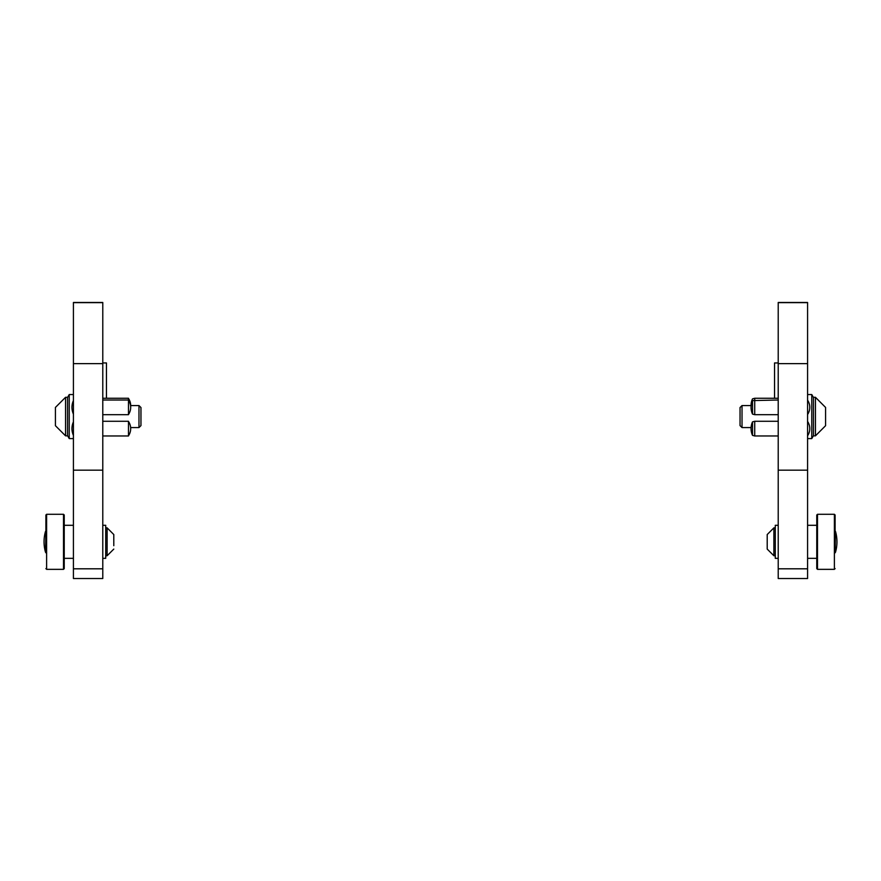 <?xml version="1.0" encoding="UTF-8"?>
<svg xmlns="http://www.w3.org/2000/svg" width="881" height="881" viewBox="0 0 881 881"><rect width="100%" height="100%" fill="white"/><g stroke="black" fill="none" stroke-linecap="round" stroke-linejoin="round"><path stroke-width="1.32" d="M73.42 568.807L73.42 578.52L102.78 578.52L102.78 302.48L73.42 302.48L73.42 568.807L102.78 568.807M778.22 568.807L778.22 578.52L807.58 578.52L807.58 302.48L778.22 302.48L778.22 568.807L807.58 568.807M73.42 525.296L64.236 525.296L64.236 515.011L64.236 568.608L64.236 536.375M45.889 552.827L45.889 515.011L46.616 514.284L46.616 569.346L63.509 569.346L63.509 514.284L64.236 515.011M45.889 516.508L45.889 530.803M835.111 568.608L834.384 569.346L834.384 514.284L835.111 515.011L835.111 552.827M807.58 558.334L816.764 558.334L816.764 568.608L816.764 515.011L817.491 514.284L817.491 569.346L816.764 568.608M835.111 530.803L835.111 538.236M106.458 398.267L106.458 362.95L102.78 362.95M778.22 362.95L774.542 362.95L774.542 398.267M773.881 555.757L773.881 527.862L767.208 534.547L767.208 549.083L773.881 555.757L775.28 555.757M767.208 548.951L767.208 547.553M113.792 549.083L107.119 555.757L107.119 527.862L113.792 534.547L113.792 545.702M742.022 427.582L740.04 425.6L740.04 407.54L742.022 405.557L742.022 427.582L751.086 427.582M813.46 428.54L813.46 435.842L815.443 435.842L815.443 397.298L813.46 397.298L813.46 428.54M815.443 435.842L825.574 425.71L825.574 407.429L815.443 397.298M138.978 405.557L140.96 407.54L140.96 425.6L138.978 427.582L138.978 405.557L130.553 405.557M67.54 435.842L67.54 397.298L65.557 397.298L65.557 435.842L67.54 435.842M65.557 397.298L55.426 407.429L55.426 425.71L65.557 435.842M778.22 558.334L775.28 558.334L775.28 525.296L778.22 525.296M102.78 525.296L105.72 525.296L105.72 558.334L102.78 558.334M73.42 394.545L69.236 394.545L69.236 438.595L67.54 435.655M813.46 435.655L811.764 438.595L811.764 394.545L807.58 394.545M102.78 414.687L128.483 414.687L128.483 398.267L102.78 398.267M778.22 414.687L754.72 414.687L754.72 398.267L752.517 398.862A16.254 16.254 0 0 0 751.053 405.557M45.515 531.386A37.729 37.729 0 0 0 45.515 552.233L45.889 531.287M835.485 552.233A37.729 37.729 0 0 0 835.485 531.386L835.111 552.332M102.78 435.974L128.483 435.974L128.483 421.283L102.78 421.283M752.517 422.318L752.517 421.878A16.254 16.254 0 0 0 752.517 435.379L752.517 422.318M778.22 435.974L754.72 435.974L754.72 421.283L752.517 421.878M752.517 401.042L752.517 400.591A16.254 16.254 0 0 0 752.517 414.092L752.517 401.042M73.42 363.622L102.78 363.622M73.42 302.646L102.78 302.646M778.22 363.622L807.58 363.622M778.22 302.646L807.58 302.646M73.42 470.168L102.78 470.168M778.22 470.168L807.58 470.168M807.58 525.296L816.764 525.296M73.42 558.334L64.236 558.334M46.616 514.284L63.509 514.284M63.509 569.346L64.236 568.608M46.616 569.346L45.889 568.608M834.384 569.346L817.491 569.346M834.384 514.284L817.491 514.284M773.881 527.862L775.28 527.862M107.119 555.757L105.72 555.757M107.119 527.862L105.72 527.862M742.022 405.557L751.152 405.557M138.978 427.582L130.641 427.582A12.73 12.73 0 0 1 130.652 427.759M73.42 438.595L69.236 438.595M67.54 397.485L69.236 394.545M807.58 438.595L811.764 438.595M813.46 397.485L811.764 394.545M130.685 405.557A12.73 12.73 0 0 0 128.483 398.454M778.22 398.267L754.72 398.267M128.483 435.787A12.73 12.73 0 0 0 128.483 421.47M73.42 421.878A16.254 16.254 0 0 0 73.42 435.379M128.483 414.499A12.73 12.73 0 0 0 128.483 400.183M73.42 400.591A16.254 16.254 0 0 0 73.42 414.092M128.483 400.007L102.78 400.007M807.58 435.787A12.73 12.73 0 0 0 807.58 421.47M778.22 421.283L754.72 421.283M752.517 435.379L754.72 435.974M807.58 414.499A12.73 12.73 0 0 0 807.58 400.183M752.517 400.591L778.22 400.007M752.517 414.092L754.72 414.687"/></g></svg>
